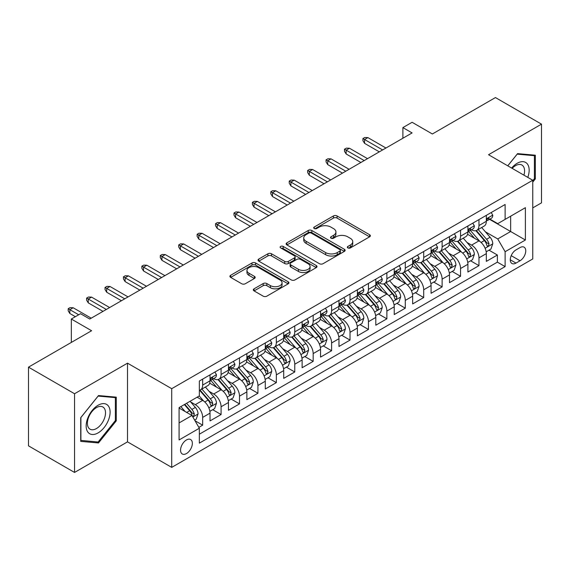 <?xml version="1.0" encoding="UTF-8"?>
<svg xmlns="http://www.w3.org/2000/svg" width="570" height="570" viewBox="0 0 570 570"><rect width="100%" height="100%" fill="white"/><g stroke="black" fill="none" stroke-linecap="round" stroke-linejoin="round"><path stroke-width="0.85" d="M347.864 247.914A1.788 1.033 0 0 0 350.393 247.914L369.609 236.821A2.558 1.475 0 0 0 370.357 235.781A2.558 1.475 0 0 0 369.609 234.733L337.062 215.945A2.558 1.475 0 0 0 333.443 215.945L314.234 227.038A1.788 1.033 0 0 0 313.714 227.765A1.788 1.033 0 0 0 314.234 228.499A1.788 1.033 0 0 0 316.763 228.499L319.25 227.067A8.18 4.724 0 0 1 330.821 227.067L333.536 228.627A8.18 4.724 0 0 1 335.93 231.969A8.18 4.724 0 0 1 333.536 235.31L331.049 236.742A1.788 1.033 0 0 0 330.522 237.476A1.788 1.033 0 0 0 331.049 238.21A1.788 1.033 0 0 0 333.578 238.21L336.065 236.771A8.18 4.724 0 0 1 347.636 236.771L350.351 238.338A8.18 4.724 0 0 1 352.745 241.68A8.18 4.724 0 0 1 350.351 245.022L347.864 246.454A1.788 1.033 0 0 0 347.337 247.188A1.788 1.033 0 0 0 347.864 247.914L347.864 246.454M186.454 453.563A8.336 4.809 120 0 0 191.898 446.217A8.336 4.809 120 0 0 190.622 439.534A8.336 4.809 120 0 0 186.454 439.947A8.336 4.809 120 0 0 181.004 447.293A8.336 4.809 120 0 0 182.286 453.976A8.336 4.809 120 0 0 186.454 453.563M254.07 288.812A2.558 1.475 0 0 0 253.322 289.852A2.558 1.475 0 0 0 254.07 290.899L263.205 296.165A2.558 1.475 0 0 0 266.817 296.165L288.156 283.853A2.558 1.475 0 0 0 288.905 282.805A2.558 1.475 0 0 0 288.156 281.765L255.609 262.969A2.558 1.475 0 0 0 251.99 262.969L230.658 275.289A2.558 1.475 0 0 0 229.91 276.336A2.558 1.475 0 0 0 230.658 277.376L241.687 283.746A2.558 1.475 0 0 0 245.299 283.746L254.434 278.474A2.558 1.475 0 0 0 255.182 277.433A2.558 1.475 0 0 0 254.434 276.386L248.962 273.23A6.84 3.947 0 0 1 246.96 270.437A6.84 3.947 0 0 1 251.185 266.788A6.84 3.947 0 0 1 258.637 267.644L280.062 280.012A6.84 3.947 0 0 1 282.065 282.805A6.84 3.947 0 0 1 277.846 286.454A6.84 3.947 0 0 1 270.387 285.599L266.817 283.539A2.558 1.475 0 0 0 263.205 283.539L254.07 288.812L254.07 290.899M532.75 207.9L541.5 202.849L541.5 124.146L495.451 97.563L432.359 133.986L412.096 122.286L402.89 127.602L412.096 132.924L89.746 319.029L80.534 313.714L71.328 319.029L71.328 342.428M74.549 393.742L74.549 472.437L127.509 441.864L127.509 363.168L74.549 393.742L28.5 367.151L91.592 330.728L71.328 319.029M127.509 363.168L171.72 388.69L532.75 180.248L532.75 258.944L171.72 467.386L171.72 388.69M541.5 124.146L488.54 154.727L532.75 180.248M319.435 263.703A2.558 1.475 0 0 0 323.048 263.703L344.387 251.384A2.558 1.475 0 0 0 345.135 250.344A2.558 1.475 0 0 0 344.387 249.297L311.84 230.508A2.558 1.475 0 0 0 308.22 230.508L286.888 242.827A2.558 1.475 0 0 0 286.14 243.867A2.558 1.475 0 0 0 286.888 244.915L319.435 263.703M281.366 248.299A1.788 1.033 0 0 1 283.183 248.556L283.183 246.425L316.272 265.527A2.558 1.475 0 0 1 317.02 266.575A2.558 1.475 0 0 1 316.272 267.615L294.932 279.934A2.558 1.475 0 0 1 291.32 279.934L258.773 261.145L258.773 259.058A2.558 1.475 0 0 0 258.025 260.105A2.558 1.475 0 0 0 258.773 261.145M258.773 259.058L267.9 253.785A2.558 1.475 0 0 1 271.519 253.785L284.715 261.409A2.558 1.475 0 0 0 288.334 261.409L294.391 257.911A2.558 1.475 0 0 0 295.139 256.863A2.558 1.475 0 0 0 294.391 255.823L280.647 247.886A1.788 1.033 0 0 1 280.127 247.159A1.788 1.033 0 0 1 281.231 246.204A1.788 1.033 0 0 1 283.183 246.425M74.549 472.437L28.5 445.854L28.5 367.151M198.837 427.372L202.663 425.163L195.018 420.753M190.672 401.971L195.296 404.643A10.417 6.013 60 0 1 202.663 417.404L210.031 413.15L210.031 420.909L221.082 414.532L212.703 409.695M209.09 391.334L213.714 394.005A10.417 6.013 60 0 1 221.082 406.766L228.449 402.513L228.449 410.279L239.5 403.895L231.121 399.057M227.508 380.703L232.133 383.375A10.417 6.013 60 0 1 239.5 396.136L246.867 391.882L246.867 399.641L257.925 393.264L249.539 388.426M245.927 370.065L250.558 372.737A10.417 6.013 60 0 1 257.925 385.498L265.292 381.245L265.292 389.011L276.343 382.627L267.964 377.789M264.352 359.435L268.976 362.1A10.417 6.013 60 0 1 276.343 374.861L283.71 370.607L283.71 378.373L294.761 371.989L286.382 367.151M282.77 348.797L287.394 351.469A10.417 6.013 60 0 1 294.761 364.23L302.129 359.976L302.129 367.736L313.179 361.359L304.8 356.521M301.188 338.16L305.812 340.832A10.417 6.013 60 0 1 313.179 353.592L320.554 349.339L320.554 357.105L331.605 350.721L323.219 345.883M319.613 327.529L324.237 330.201A10.417 6.013 60 0 1 331.605 342.962L338.972 338.708L338.972 346.467L350.023 340.091L341.644 335.253M338.031 316.892L342.656 319.563A10.417 6.013 60 0 1 350.023 332.324L357.39 328.071L357.39 335.837L368.441 329.453L360.062 324.615M356.45 306.261L361.074 308.926A10.417 6.013 60 0 1 368.441 321.687L375.808 317.433L375.808 325.199L386.866 318.822L378.48 313.977M374.868 295.623L379.492 298.295A10.417 6.013 60 0 1 386.866 311.056L394.233 306.803L394.233 314.562L405.284 308.185L396.905 303.347M393.293 284.986L397.917 287.658A10.417 6.013 60 0 1 405.284 300.418L412.651 296.165L412.651 303.931L423.702 297.547L415.323 292.709M411.711 274.355L416.335 277.027A10.417 6.013 60 0 1 423.702 289.788L431.07 285.534L431.07 293.293L442.12 286.917L433.742 282.079M430.129 263.718L434.753 266.389A10.417 6.013 60 0 1 442.12 279.15L449.495 274.897L449.495 282.663L460.546 276.279L452.16 271.441M448.547 253.087L453.178 255.752A10.417 6.013 60 0 1 460.546 268.52L467.913 264.259L467.913 272.025L478.964 265.649L478.964 257.882A10.417 6.013 -120 0 0 471.597 245.121L466.973 242.45M470.585 260.804L478.964 265.649M210.031 413.15A10.417 6.013 -120 0 0 202.663 400.389L197.135 397.197M228.449 402.513A10.417 6.013 -120 0 0 221.082 389.752L209.689 383.175M246.867 391.882A10.417 6.013 -120 0 0 239.5 379.114L228.114 372.538M265.292 381.245A10.417 6.013 -120 0 0 257.925 368.484L246.532 361.907M283.71 370.607A10.417 6.013 -120 0 0 276.343 357.846L264.95 351.27M302.129 359.976A10.417 6.013 -120 0 0 294.761 347.216L283.368 340.639M320.554 349.339A10.417 6.013 -120 0 0 313.179 336.578L301.794 330.002M338.972 338.708A10.417 6.013 -120 0 0 331.605 325.947L320.212 319.364M357.39 328.071A10.417 6.013 -120 0 0 350.023 315.31L338.63 308.733M375.808 317.433A10.417 6.013 -120 0 0 368.441 304.672L357.048 298.096M394.233 306.803A10.417 6.013 -120 0 0 386.866 294.042L375.473 287.465M412.651 296.165A10.417 6.013 -120 0 0 405.284 283.404L393.891 276.828M431.07 285.534A10.417 6.013 -120 0 0 423.702 272.774L412.309 266.19M449.495 274.897A10.417 6.013 -120 0 0 442.12 262.136L430.735 255.56M467.913 264.259A10.417 6.013 -120 0 0 460.546 251.498L449.153 244.922M520.039 247.565L515.985 249.902A8.073 4.66 120 0 0 510.713 257.02A8.073 4.66 120 0 0 511.953 263.49A8.073 4.66 120 0 0 515.985 263.091L520.039 260.754A8.073 4.66 120 0 0 525.319 253.636A8.073 4.66 120 0 0 524.079 247.166A8.073 4.66 120 0 0 520.039 247.565M179.087 422.933L191.976 415.487L199.343 428.248L199.343 443.139L505.12 266.603L505.12 251.712L497.753 238.951L485.391 231.812M199.343 428.248L179.087 439.947L179.087 407.621L199.343 395.922L199.343 381.031L505.12 204.495L505.12 219.386L525.383 207.687L525.383 240.013L505.12 251.712M213.615 378.637L213.714 378.694A10.417 6.013 60 0 0 218.923 379.207L226.29 374.953A10.417 6.013 -120 0 0 228.449 370.186L228.449 364.23M232.04 367.999L232.133 368.056A10.417 6.013 60 0 0 237.341 368.576L244.715 364.323A10.417 6.013 -120 0 0 246.867 359.549L246.867 353.592M250.458 357.369L250.558 357.426A10.417 6.013 60 0 0 255.766 357.939L263.133 353.685A10.417 6.013 -120 0 0 265.292 348.911L265.292 342.962M268.876 346.731L268.976 346.788A10.417 6.013 60 0 0 274.184 347.301L281.552 343.047A10.417 6.013 -120 0 0 283.71 338.281L283.71 332.324M287.301 336.101L287.394 336.15A10.417 6.013 60 0 0 292.602 336.671L299.97 332.417A10.417 6.013 -120 0 0 302.129 327.643L302.129 321.687M305.719 325.463L305.812 325.52A10.417 6.013 60 0 0 311.028 326.033L318.395 321.779A10.417 6.013 -120 0 0 320.554 317.013L320.554 311.056M324.138 314.825L324.237 314.882A10.417 6.013 60 0 0 329.446 315.402L336.813 311.149A10.417 6.013 -120 0 0 338.972 306.375L338.972 300.418M342.556 304.195L342.656 304.252A10.417 6.013 60 0 0 347.864 304.765L355.231 300.511A10.417 6.013 -120 0 0 357.39 295.737L357.39 289.788M360.981 293.557L361.074 293.614A10.417 6.013 60 0 0 366.282 294.127L373.656 289.873A10.417 6.013 -120 0 0 375.808 285.107L375.808 279.15M379.399 282.927L379.492 282.977A10.417 6.013 60 0 0 384.707 283.497L392.075 279.243A10.417 6.013 -120 0 0 394.233 274.469L394.233 268.513M397.817 272.289L397.917 272.346A10.417 6.013 60 0 0 403.125 272.859L410.493 268.605A10.417 6.013 -120 0 0 412.651 263.839L412.651 257.882M416.235 261.651L416.335 261.708A10.417 6.013 60 0 0 421.543 262.228L428.911 257.975A10.417 6.013 -120 0 0 431.07 253.201L431.07 247.245M434.661 251.021L434.753 251.078A10.417 6.013 60 0 0 439.969 251.591L447.336 247.337A10.417 6.013 -120 0 0 449.495 242.571L449.495 236.614M453.079 240.383L453.178 240.44A10.417 6.013 60 0 0 458.387 240.953L465.754 236.7A10.417 6.013 -120 0 0 467.913 231.933L467.913 225.977M199.343 434.205L497.382 262.136L497.382 255.011L486.331 261.388L486.331 253.629A10.417 6.013 -120 0 0 478.964 240.868L467.571 234.291M471.497 229.753L471.597 229.803A10.417 6.013 -120 0 0 476.805 230.323A10.417 6.013 -120 0 0 478.964 225.549L478.964 219.593M476.805 230.323L484.172 226.069A10.417 6.013 -120 0 0 486.331 221.295L486.331 215.339M202.663 379.114L202.663 385.071A10.417 6.013 60 0 1 200.505 389.844A10.417 6.013 60 0 1 199.343 390.265M200.505 389.844L207.872 385.591A10.417 6.013 -120 0 0 210.031 380.817L210.031 374.861M221.082 368.484L221.082 374.44A10.417 6.013 60 0 1 218.923 379.207M239.5 357.846L239.5 363.803A10.417 6.013 60 0 1 237.341 368.576M257.925 347.216L257.925 353.172A10.417 6.013 60 0 1 255.766 357.939M276.343 336.578L276.343 342.534A10.417 6.013 60 0 1 274.184 347.301M294.761 325.94L294.761 331.897A10.417 6.013 60 0 1 292.602 336.671M313.179 315.31L313.179 321.266A10.417 6.013 60 0 1 311.028 326.033M331.605 304.672L331.605 310.629A10.417 6.013 60 0 1 329.446 315.402M350.023 294.042L350.023 299.998A10.417 6.013 60 0 1 347.864 304.765M368.441 283.404L368.441 289.361A10.417 6.013 60 0 1 366.282 294.127M386.866 272.766L386.866 278.723A10.417 6.013 60 0 1 384.707 283.497M405.284 262.136L405.284 268.092A10.417 6.013 60 0 1 403.125 272.859M423.702 251.498L423.702 257.455A10.417 6.013 60 0 1 421.543 262.228M442.12 240.868L442.12 246.824A10.417 6.013 60 0 1 439.969 251.591M460.546 230.23L460.546 236.187A10.417 6.013 60 0 1 458.387 240.953M460.546 268.52L460.546 276.279M442.12 279.15L442.12 286.917M423.702 289.788L423.702 297.547M405.284 300.418L405.284 308.185M386.866 311.056L386.866 318.822M368.441 321.687L368.441 329.453M350.023 332.324L350.023 340.091M331.605 342.962L331.605 350.721M313.179 353.592L313.179 361.359M294.761 364.23L294.761 371.989M276.343 374.861L276.343 382.627M257.925 385.498L257.925 393.264M239.5 396.136L239.5 403.895M221.082 406.766L221.082 414.532M202.663 417.404L202.663 425.163M191.976 415.487L179.087 408.042M497.753 238.951L510.649 231.506L510.649 216.194L525.383 207.687M489.552 219.329L525.383 240.013M489.922 219.115L497.753 223.639L505.12 219.386M127.509 441.864L171.72 467.386M402.89 127.602L402.89 138.239M489.003 250.173L497.382 255.011M497.382 262.136L505.12 266.603M532.75 182.122L535.33 178.909L535.33 155.211L517.553 153.622L507.756 165.813M80.719 441.38L98.496 442.961L116.273 420.852L116.273 397.147L98.496 395.566L80.719 417.675L80.719 441.38M534.411 178.382L535.33 178.909M115.354 420.318L116.273 420.852M96.615 441.878L98.496 442.961M348.576 248.171L350.351 247.145A8.18 4.724 0 0 0 352.745 243.803L352.745 241.68M335.93 231.969L335.93 234.099A8.18 4.724 0 0 1 333.536 237.441L331.761 238.46M369.574 236.842L337.062 218.075A2.558 1.475 0 0 0 333.443 218.075L314.946 228.748M344.351 251.406L311.84 232.638A2.558 1.475 0 0 0 308.22 232.638L286.924 244.936M339.863 251.071A1.788 1.033 0 0 0 340.39 250.344A1.788 1.033 0 0 0 339.863 249.61L311.298 233.116A1.788 1.033 0 0 0 308.762 233.116L306.147 234.633A8.18 4.724 0 0 0 303.746 237.975A8.18 4.724 0 0 0 306.147 241.31L325.669 252.588A8.18 4.724 0 0 0 337.24 252.588L339.863 251.071L339.863 253.201A1.788 1.033 0 0 0 340.39 252.467L340.39 250.344M303.746 237.975L303.746 240.098A8.18 4.724 0 0 0 306.147 243.44L306.147 241.31M339.863 253.201L337.24 254.712A8.18 4.724 0 0 1 325.669 254.712L306.147 243.44M258.809 261.167L267.9 255.916L267.9 253.785M295.139 256.863L295.139 258.994A2.558 1.475 0 0 1 294.391 260.034L288.334 263.532A2.558 1.475 0 0 1 284.715 263.532L271.519 255.916A2.558 1.475 0 0 0 267.9 255.916M283.183 248.556L316.236 267.636M298.416 269.318A6.84 3.947 0 0 0 305.869 270.173A6.84 3.947 0 0 0 310.087 266.525A6.84 3.947 0 0 0 308.085 263.732L300.54 259.371A2.558 1.475 0 0 0 296.92 259.371L290.864 262.87A2.558 1.475 0 0 0 290.116 263.91A2.558 1.475 0 0 0 290.864 264.957L298.416 269.318L298.416 271.441A6.84 3.947 0 0 0 305.869 272.296A6.84 3.947 0 0 0 310.087 268.648L310.087 266.525M290.116 263.91L290.116 266.04A2.558 1.475 0 0 0 290.864 267.081L290.864 264.957M298.416 271.441L290.864 267.081M282.065 282.805L282.065 284.936A6.84 3.947 0 0 1 277.846 288.584A6.84 3.947 0 0 1 270.387 287.729L266.817 285.663A2.558 1.475 0 0 0 263.205 285.663L254.106 290.914M246.96 270.437L246.96 272.567A6.84 3.947 0 0 0 248.962 275.353L248.962 273.23M254.398 278.495L248.962 275.353M288.121 283.867L255.609 265.1A2.558 1.475 0 0 0 251.99 265.1L230.693 277.398M486.174 251.805L490.934 249.054L492.779 243.739A6.904 3.983 -120 0 0 490.093 237.255L481.671 227.508M479.99 241.537L470.371 230.401M474.511 238.296L468.932 231.833A16.544 9.548 -120 0 0 468.419 231.256M475.865 230.693L484.379 240.554A6.904 3.983 60 0 1 486.844 245.307L487.343 246.126L488.276 245.998L489.053 244.031A6.904 3.983 -120 0 0 486.588 239.279L478.173 229.532M476.37 230.537L485.512 241.124A3.52 2.031 60 0 1 486.402 242.499L489.053 244.031M491.212 212.524L492.779 215.232A6.904 3.983 60 0 1 491.347 218.289L487.849 220.312A6.904 3.983 -120 0 0 489.053 218.723L488.903 218.111M486.559 220.633L486.588 220.633A6.904 3.983 -120 0 0 487.849 220.312M488.162 218.203L489.053 218.723C488.618 217.683 487.877 218.103 486.844 219.999A6.904 3.983 60 0 1 486.331 220.982M382.627 149.939L364.572 139.515L364.572 143.348L362.919 140.683L362.919 138.56L364.572 139.515L367.892 137.605L385.94 148.022M364.572 143.348L379.314 151.855M362.919 138.56L364.757 137.498L367.892 137.605M527.799 177.384A16.929 9.776 120 0 0 517.182 163.284A16.929 9.776 120 0 0 511.639 168.057M523.93 175.154A12.818 7.403 120 0 0 521.913 165.036A12.818 7.403 120 0 0 515.508 165.671A12.818 7.403 120 0 0 512.152 168.357M507.792 165.834L517.182 154.149L534.411 155.688L534.411 178.652L532.75 180.711M533.264 155.026L534.411 155.688M108.499 419.976A16.929 9.776 120 0 0 104.118 403.624A16.929 9.776 120 0 0 87.759 418.124A16.929 9.776 120 0 0 92.141 434.482A16.929 9.776 120 0 0 108.499 419.976M104.303 418.786A12.818 7.403 120 0 0 102.857 406.98A12.818 7.403 120 0 0 88.599 417.382A12.818 7.403 120 0 0 90.039 429.182A12.818 7.403 120 0 0 104.303 418.786M80.904 440.475L80.904 417.511L98.126 396.086L115.354 397.625L115.354 420.589L98.126 442.014L80.719 440.368M114.207 396.969L115.354 397.625M467.756 262.435L472.516 259.692L474.361 254.37A6.904 3.983 -120 0 0 471.668 247.893L463.253 238.146M461.565 252.175L451.946 241.039M456.093 248.933L450.514 242.471A16.544 9.548 -120 0 0 450.001 241.894M457.446 241.331L465.961 251.185A6.904 3.983 60 0 1 468.419 255.944L468.925 256.764L469.858 256.628L470.628 254.669A6.904 3.983 -120 0 0 468.17 249.909L459.755 240.169M457.945 241.167L467.094 251.762A3.52 2.031 60 0 1 467.977 253.137L470.628 254.669M449.338 273.073L454.098 270.322L455.936 265.007A6.904 3.983 -120 0 0 453.25 258.524L444.835 248.784M443.147 262.806L433.528 251.669M437.674 259.564L432.089 253.101A16.544 9.548 -120 0 0 431.576 252.524M439.028 251.969L447.543 261.822A6.904 3.983 60 0 1 450.001 266.575L450.5 267.394L451.433 267.266L452.209 265.299A6.904 3.983 -120 0 0 449.751 260.547L441.337 250.8M439.527 251.805L448.676 262.392A3.52 2.031 60 0 1 449.559 263.767L452.209 265.299M430.92 283.71L435.68 280.96L437.518 275.638A6.904 3.983 -120 0 0 434.832 269.161L426.41 259.414M424.728 273.443L415.11 262.307M419.256 270.201L413.67 263.739A16.544 9.548 -120 0 0 413.157 263.162M420.61 262.599L429.117 272.453A6.904 3.983 60 0 1 431.583 277.212L432.081 278.032L433.015 277.896L433.791 275.937A6.904 3.983 -120 0 0 431.326 271.178L422.911 261.438M421.109 262.442L430.257 273.03A3.52 2.031 60 0 1 431.141 274.405L433.791 275.937M412.495 294.341L417.254 291.591L419.1 286.275A6.904 3.983 -120 0 0 416.406 279.792L407.992 270.052M406.31 284.081L396.692 272.945M400.831 280.839L395.252 274.37A16.544 9.548 -120 0 0 394.739 273.799M402.185 273.237L410.699 283.091A6.904 3.983 60 0 1 413.157 287.843L413.663 288.662L414.597 288.534L415.373 286.567A6.904 3.983 -120 0 0 412.908 281.815L404.493 272.068M402.684 273.073L411.832 283.668A3.52 2.031 60 0 1 412.723 285.043L415.373 286.567M472.794 223.155L474.361 225.87A6.904 3.983 60 0 1 472.929 228.926L469.431 230.943A6.904 3.983 -120 0 0 470.628 229.354L470.485 228.741M468.141 231.27L468.17 231.27A6.904 3.983 -120 0 0 469.431 230.943M469.737 228.841L470.628 229.354C470.2 228.314 469.459 228.741 468.419 230.629A6.904 3.983 60 0 1 467.913 231.612M364.209 160.576L346.154 150.152L346.154 153.978L344.494 151.321L344.494 149.19L346.154 150.152L349.467 148.236L367.522 158.66M346.154 153.978L360.888 162.486M344.494 149.19L346.339 148.129L349.467 148.236M454.376 233.793L455.936 236.507A6.904 3.983 60 0 1 454.511 239.557L451.012 241.58A6.904 3.983 -120 0 0 452.209 239.991L452.067 239.379M449.723 241.901L449.751 241.901A6.904 3.983 -120 0 0 451.012 241.58M451.319 239.478L452.209 239.991C451.775 238.951 451.041 239.379 450.001 241.267A6.904 3.983 60 0 1 449.495 242.25M345.783 171.207L327.736 160.783L327.736 164.616L326.076 161.958L326.076 159.828L327.736 160.783L331.049 158.873L349.104 169.29M327.736 164.616L342.47 173.123M326.076 159.828L327.921 158.766L331.049 158.873M435.95 244.43L437.518 247.138A6.904 3.983 60 0 1 436.086 250.194L432.587 252.218A6.904 3.983 -120 0 0 433.791 250.622L433.649 250.009M431.305 252.538L431.326 252.538A6.904 3.983 -120 0 0 432.587 252.218M432.901 250.109L433.791 250.622C433.357 249.582 432.623 250.009 431.583 251.897A6.904 3.983 60 0 1 431.07 252.881M327.365 181.844L309.318 171.42L309.318 175.246L307.658 172.589L307.658 170.466L309.318 171.42L312.631 169.504L330.678 179.928M309.318 175.246L324.052 183.754M307.658 170.466L309.496 169.397L312.631 169.504M417.532 255.061L419.1 257.775A6.904 3.983 60 0 1 417.668 260.832L414.169 262.848A6.904 3.983 -120 0 0 415.373 261.26L415.224 260.647M412.88 263.176L412.908 263.176A6.904 3.983 -120 0 0 414.169 262.848M414.483 260.746L415.373 261.26C414.939 260.219 414.198 260.647 413.157 262.535A6.904 3.983 60 0 1 412.651 263.518M308.947 192.475L290.892 182.058L290.892 185.884L289.239 183.227L289.239 181.096L290.892 182.058L294.213 180.141L312.26 190.565M290.892 185.884L305.627 194.391M289.239 181.096L291.078 180.035L294.213 180.141M394.077 304.978L398.836 302.228L400.674 296.913A6.904 3.983 -120 0 0 397.988 290.429L389.574 280.682M387.885 294.711L378.266 283.575M382.413 291.469L376.827 285.007A16.544 9.548 -120 0 0 376.314 284.43M383.767 283.867L392.281 293.728A6.904 3.983 60 0 1 394.739 298.481L395.245 299.3L396.178 299.172L396.948 297.205A6.904 3.983 -120 0 0 394.49 292.453L386.075 282.706M384.266 283.71L393.414 294.298A3.52 2.031 60 0 1 394.298 295.673L396.948 297.205M399.114 265.698L400.674 268.406A6.904 3.983 60 0 1 399.249 271.463L395.751 273.486A6.904 3.983 -120 0 0 396.948 271.897L396.805 271.284M394.461 273.807L394.49 273.807A6.904 3.983 -120 0 0 395.751 273.486M396.057 271.377L396.948 271.897C396.513 270.857 395.78 271.277 394.739 273.173A6.904 3.983 60 0 1 394.233 274.156M290.529 203.112L272.474 192.689L272.474 196.522L270.814 193.857L270.814 191.734L272.474 192.689L275.787 190.779L293.842 201.196M272.474 196.522L287.209 205.029M270.814 191.734L272.66 190.672L275.787 190.779M375.659 315.609L380.418 312.866L382.256 307.543A6.904 3.983 -120 0 0 379.57 301.067L371.155 291.32M369.467 305.349L359.848 294.213M363.995 302.107L358.409 295.645A16.544 9.548 -120 0 0 357.896 295.068M365.349 294.505L373.856 304.359A6.904 3.983 60 0 1 376.321 309.118L376.82 309.938L377.753 309.802L378.53 307.843A6.904 3.983 -120 0 0 376.072 303.083L367.65 293.343M365.847 294.341L374.996 304.936A3.52 2.031 60 0 1 375.879 306.311L378.53 307.843M380.696 276.329L382.256 279.043A6.904 3.983 60 0 1 380.831 282.1L377.326 284.117A6.904 3.983 -120 0 0 378.53 282.528L378.387 281.915M376.043 284.444L376.072 284.444A6.904 3.983 -120 0 0 377.326 284.117M377.639 282.015L378.53 282.528C378.095 281.487 377.361 281.915 376.321 283.803A6.904 3.983 60 0 1 375.808 284.786M272.104 213.75L254.056 203.326L254.056 207.152L252.396 204.495L252.396 202.364L254.056 203.326L257.369 201.41L275.424 211.833M254.056 207.152L268.791 215.66M252.396 202.364L254.241 201.303L257.369 201.41M357.233 326.247L361.993 323.496L363.838 318.181A6.904 3.983 -120 0 0 361.152 311.697L352.73 301.958M351.049 315.98L341.43 304.843M345.57 312.738L339.991 306.275A16.544 9.548 -120 0 0 339.478 305.698M346.923 305.142L355.438 314.996A6.904 3.983 60 0 1 357.903 319.749L358.402 320.568L359.335 320.44L360.112 318.473A6.904 3.983 -120 0 0 357.647 313.721L349.232 303.974M347.429 304.978L356.571 315.566A3.52 2.031 60 0 1 357.461 316.941L360.112 318.473M362.271 286.966L363.838 289.681A6.904 3.983 60 0 1 362.406 292.731L358.908 294.754A6.904 3.983 -120 0 0 360.112 293.165L359.962 292.553M357.618 295.075L357.647 295.075A6.904 3.983 -120 0 0 358.908 294.754M359.221 292.652L360.112 293.165C359.677 292.125 358.936 292.545 357.903 294.441A6.904 3.983 60 0 1 357.39 295.424M253.686 224.381L235.631 213.957L235.631 217.79L233.978 215.132L233.978 213.002L235.631 213.957L238.951 212.047L256.999 222.464M235.631 217.79L250.373 226.297M233.978 213.002L235.816 211.94L238.951 212.047M338.815 336.884L343.575 334.134L345.42 328.812A6.904 3.983 -120 0 0 342.727 322.335L334.312 312.588M332.623 326.617L323.005 315.481M327.152 323.375L321.573 316.913A16.544 9.548 -120 0 0 321.06 316.336M328.505 315.773L337.02 325.627A6.904 3.983 60 0 1 339.478 330.386L339.984 331.206L340.917 331.07L341.694 329.111A6.904 3.983 -120 0 0 339.228 324.351L330.814 314.612M329.004 315.616L338.153 326.204A3.52 2.031 60 0 1 339.043 327.579L341.694 329.111M343.853 297.604L345.42 300.312A6.904 3.983 60 0 1 343.988 303.368L340.49 305.392A6.904 3.983 -120 0 0 341.694 303.796L341.544 303.183M339.2 305.712L339.228 305.712A6.904 3.983 -120 0 0 340.49 305.392M340.796 303.283L341.694 303.796C341.259 302.756 340.518 303.183 339.478 305.071A6.904 3.983 60 0 1 338.972 306.054M235.268 235.018L217.213 224.594L217.213 228.42L215.56 225.763L215.56 223.639L217.213 224.594L220.533 222.678L238.581 233.102M217.213 228.42L231.947 236.928M215.56 223.639L217.398 222.571L220.533 222.678M320.397 347.515L325.156 344.764L326.995 339.449A6.904 3.983 -120 0 0 324.309 332.966L315.894 323.226M314.205 337.255L304.587 326.118M308.733 334.013L303.147 327.543A16.544 9.548 -120 0 0 302.634 326.973M310.087 326.411L318.602 336.264A6.904 3.983 60 0 1 321.06 341.017L321.565 341.836L322.492 341.708L323.268 339.741A6.904 3.983 -120 0 0 320.81 334.989L312.396 325.242M310.586 326.247L319.734 336.841A3.52 2.031 60 0 1 320.618 338.217L323.268 339.741M325.434 308.235L326.995 310.949A6.904 3.983 60 0 1 325.57 314.006L322.071 316.022A6.904 3.983 -120 0 0 323.268 314.433L323.126 313.821M320.782 316.35L320.81 316.343A6.904 3.983 -120 0 0 322.071 316.022M322.378 313.92L323.268 314.433C322.834 313.393 322.1 313.821 321.06 315.709A6.904 3.983 60 0 1 320.554 316.692M216.842 245.649L198.795 235.232L198.795 239.058L197.135 236.4L197.135 234.27L198.795 235.232L202.108 233.315L220.162 243.739M198.795 239.058L213.529 247.565M197.135 234.27L198.98 233.208L202.108 233.315M301.979 358.152L306.738 355.402L308.577 350.087A6.904 3.983 -120 0 0 305.891 343.603L297.476 333.856M295.787 347.885L286.168 336.749M290.315 344.643L284.729 338.181A16.544 9.548 -120 0 0 284.216 337.604M291.669 337.041L300.176 346.902A6.904 3.983 60 0 1 302.642 351.654L303.14 352.474L304.074 352.346L304.85 350.379A6.904 3.983 -120 0 0 302.392 345.627L293.97 335.88M292.168 336.884L301.316 347.472A3.52 2.031 60 0 1 302.2 348.847L304.85 350.379M307.009 318.872L308.577 321.58A6.904 3.983 60 0 1 307.144 324.636L303.646 326.66A6.904 3.983 -120 0 0 304.85 325.071L304.708 324.458M302.364 326.981L302.392 326.981A6.904 3.983 -120 0 0 303.646 326.66M303.96 324.551L304.85 325.071C304.416 324.031 303.682 324.451 302.642 326.346A6.904 3.983 60 0 1 302.129 327.33M198.424 256.286L180.376 245.862L180.376 249.696L178.716 247.031L178.716 244.908L180.376 245.862L183.69 243.953L201.744 254.37M180.376 249.696L195.111 258.203M178.716 244.908L180.555 243.846L183.69 243.953M283.554 368.783L288.313 366.04L290.159 360.717A6.904 3.983 -120 0 0 287.465 354.241L279.051 344.494M277.369 358.523L267.75 347.387M271.89 355.281L266.311 348.819A16.544 9.548 -120 0 0 265.798 348.242M273.244 347.679L281.758 357.533A6.904 3.983 60 0 1 284.216 362.292L284.722 363.111L285.656 362.976L286.432 361.017A6.904 3.983 -120 0 0 283.967 356.257L275.552 346.517M273.75 347.515L282.891 358.11A3.52 2.031 60 0 1 283.782 359.485L286.432 361.017M288.591 329.503L290.159 332.217A6.904 3.983 60 0 1 288.726 335.274L285.228 337.29A6.904 3.983 -120 0 0 286.432 335.702L286.283 335.089M283.938 337.618L283.967 337.618A6.904 3.983 -120 0 0 285.228 337.29M285.541 335.189L286.432 335.702C285.998 334.661 285.257 335.089 284.216 336.977A6.904 3.983 60 0 1 283.71 337.96M180.006 266.924L161.951 256.5L161.951 260.326L160.298 257.668L160.298 255.538L161.951 256.5L165.272 254.583L183.319 265.007M161.951 260.326L176.693 268.833M160.298 255.538L162.137 254.477L165.272 254.583M265.136 379.421L269.895 376.67L271.733 371.355A6.904 3.983 -120 0 0 269.047 364.871L260.632 355.131M258.944 369.153L249.325 358.017M253.472 365.911L247.893 359.449A16.544 9.548 -120 0 0 247.38 358.872M254.826 358.316L263.34 368.17A6.904 3.983 60 0 1 265.798 372.923L266.304 373.742L267.237 373.614L268.007 371.647A6.904 3.983 -120 0 0 265.549 366.895L257.134 357.148M255.324 358.152L264.473 368.74A3.52 2.031 60 0 1 265.356 370.115L268.007 371.647M270.173 340.14L271.733 342.855A6.904 3.983 60 0 1 270.308 345.905L266.81 347.928A6.904 3.983 -120 0 0 268.007 346.339L267.864 345.726M265.52 348.249L265.549 348.249A6.904 3.983 -120 0 0 266.81 347.928M267.116 345.826L268.007 346.339C267.572 345.299 266.838 345.719 265.798 347.615A6.904 3.983 60 0 1 265.292 348.598M161.588 277.554L143.533 267.131L143.533 270.964L141.873 268.306L141.873 266.176L143.533 267.131L146.846 265.221L164.901 275.638M143.533 270.964L158.268 279.471M141.873 266.176L143.718 265.114L146.846 265.221M246.717 390.058L251.477 387.308L253.315 381.986A6.904 3.983 -120 0 0 250.629 375.509L242.214 365.762M240.526 379.791L230.907 368.655M235.054 376.549L229.468 370.087A16.544 9.548 -120 0 0 228.955 369.51M236.408 368.947L244.915 378.801A6.904 3.983 60 0 1 247.38 383.56L247.879 384.38L248.812 384.244L249.589 382.285A6.904 3.983 -120 0 0 247.131 377.525L238.716 367.785M236.906 368.79L246.055 379.378A3.52 2.031 60 0 1 246.938 380.753L249.589 382.285M251.755 350.778L253.315 353.486A6.904 3.983 60 0 1 251.89 356.542L248.385 358.559A6.904 3.983 -120 0 0 249.589 356.97L249.446 356.357M247.102 358.886L247.131 358.886A6.904 3.983 -120 0 0 248.385 358.559M248.698 356.457L249.589 356.97C249.154 355.929 248.42 356.357 247.38 358.245A6.904 3.983 60 0 1 246.867 359.228M143.163 288.192L125.115 277.768L125.115 281.594L123.455 278.937L123.455 276.813L125.115 277.768L128.428 275.852L146.483 286.275M125.115 281.594L139.85 290.102M123.455 276.813L125.3 275.745L128.428 275.852M228.292 400.689L233.059 397.938L234.897 392.623A6.904 3.983 -120 0 0 232.211 386.139L223.789 376.399M222.108 390.429L212.489 379.292M216.629 387.18L211.05 380.717A16.544 9.548 -120 0 0 210.537 380.14M217.982 379.584L226.497 389.438A6.904 3.983 60 0 1 228.962 394.191L229.461 395.01L230.394 394.882L231.171 392.915A6.904 3.983 -120 0 0 228.705 388.163L220.291 378.416M218.488 379.421L227.63 390.015A3.52 2.031 60 0 1 228.52 391.391L231.171 392.915M233.33 361.409L234.897 364.123A6.904 3.983 60 0 1 233.465 367.173L229.966 369.196A6.904 3.983 -120 0 0 231.171 367.607L231.021 366.995M228.684 369.517L228.705 369.517A6.904 3.983 -120 0 0 229.966 369.196M230.28 367.094L231.171 367.607C230.736 366.567 230.002 366.995 228.962 368.883A6.904 3.983 60 0 1 228.449 369.866M124.745 298.822L106.697 288.406L106.697 292.232L105.037 289.574L105.037 287.444L106.697 288.406L110.01 286.489L128.058 296.913M106.697 292.232L121.431 300.739M105.037 287.444L106.875 286.382L110.01 286.489M209.874 411.326L214.634 408.576L216.479 403.261A6.904 3.983 -120 0 0 213.786 396.777L205.371 387.03M203.682 401.059L199.279 395.958M198.21 397.817L197.498 396.991M199.564 390.215L208.079 400.076A6.904 3.983 60 0 1 210.537 404.828L211.042 405.648L211.976 405.512L212.753 403.553A6.904 3.983 -120 0 0 210.287 398.801L201.873 389.053M200.063 390.058L209.211 400.646A3.52 2.031 60 0 1 210.102 402.021L212.753 403.553M214.911 372.046L216.479 374.754A6.904 3.983 60 0 1 215.047 377.81L211.548 379.834A6.904 3.983 -120 0 0 212.753 378.245L212.603 377.632M210.259 380.154L210.287 380.154A6.904 3.983 -120 0 0 211.548 379.834M211.862 377.725L212.753 378.245C212.318 377.205 211.577 377.625 210.537 379.52A6.904 3.983 60 0 1 210.031 380.496M106.326 309.46L88.272 299.036L88.272 302.87L86.619 300.205L86.619 298.082L88.272 299.036L91.592 297.127L109.639 307.543M88.272 302.87L103.006 311.377M86.619 298.082L88.457 297.02L91.592 297.127M194.648 420.111L196.215 419.214L198.054 413.891A6.904 3.983 -120 0 0 195.368 407.415L190.066 401.273M185.122 411.533L180.861 406.595M179.792 408.455L179.087 407.636M184.359 404.572L189.66 410.706A6.904 3.983 60 0 1 192.118 415.466L192.624 416.285L193.551 416.15L194.327 414.191A6.904 3.983 -120 0 0 191.869 409.431L186.568 403.296M184.787 404.33L190.793 411.284A3.52 2.031 60 0 1 191.677 412.659L194.327 414.191M78.696 314.775L69.854 309.674L69.854 313.5L68.193 310.842L68.193 308.712L69.854 309.674L73.167 307.757L91.221 318.181M69.854 313.5L75.375 316.692M68.193 308.712L70.039 307.65L73.167 307.757M195.296 404.643L202.663 400.389M213.714 394.005L221.082 389.752M232.133 383.375L239.5 379.114M250.558 372.737L257.925 368.484M268.976 362.1L276.343 357.846M287.394 351.469L294.761 347.216M305.812 340.832L313.179 336.578M324.237 330.201L331.605 325.947M342.656 319.563L350.023 315.31M361.074 308.926L368.441 304.672M379.492 298.295L386.866 294.042M397.917 287.658L405.284 283.404M416.335 277.027L423.702 272.774M434.753 266.389L442.12 262.136M453.178 255.752L460.546 251.498M471.597 245.121L478.964 240.868M478.964 225.549L486.331 221.295M202.663 385.071L210.031 380.817M221.082 374.44L228.449 370.186M239.5 363.803L246.867 359.549M257.925 353.172L265.292 348.911M276.343 342.534L283.71 338.281M294.761 331.897L302.129 327.643M313.179 321.266L320.554 317.013M331.605 310.629L338.972 306.375M350.023 299.998L357.39 295.737M368.441 289.361L375.808 285.107M386.866 278.723L394.233 274.469M405.284 268.092L412.651 263.839M423.702 257.455L431.07 253.201M442.12 246.824L449.495 242.571M460.546 236.187L467.913 231.933M478.964 257.882L486.331 253.629M511.205 255.652L520.039 260.754M510.278 259.799L515.985 263.091M350.351 247.145L350.351 245.022M331.049 238.21L331.049 236.742M333.536 237.441L333.536 235.31M314.234 228.499L314.234 227.038M333.443 218.075L333.443 215.945M337.062 218.075L337.062 215.945M369.609 236.821L369.609 234.733M286.888 244.915L286.888 242.827M308.22 232.638L308.22 230.508M311.84 232.638L311.84 230.508M344.387 251.384L344.387 249.297M325.669 254.712L325.669 252.588M337.24 254.712L337.24 252.588M271.519 255.916L271.519 253.785M284.715 263.532L284.715 261.409M288.334 263.532L288.334 261.409M294.391 260.034L294.391 257.911M316.272 267.615L316.272 265.527M263.205 285.663L263.205 283.539M266.817 285.663L266.817 283.539M270.387 287.729L270.387 285.599M254.434 278.474L254.434 276.386M230.658 277.376L230.658 275.289M251.99 265.1L251.99 262.969M255.609 265.1L255.609 262.969M288.156 283.853L288.156 281.765M485.127 248.263L492.729 243.867M486.588 239.279L490.093 237.255M481.087 242.45L484.379 240.554M492.729 215.154L486.331 218.852M466.702 258.901L474.311 254.505M468.17 249.909L471.668 247.893M462.669 253.087L465.961 251.185M448.284 269.532L455.893 265.143M449.751 260.547L453.25 258.524M444.244 263.725L447.543 261.822M429.866 280.169L437.475 275.773M431.326 271.178L434.832 269.161M425.826 274.355L429.117 272.453M411.44 290.8L419.05 286.411M412.908 281.815L416.406 279.792M407.407 284.993L410.699 283.091M474.311 225.791L467.913 229.489M455.893 236.429L449.495 240.12M437.475 247.059L431.07 250.757M419.05 257.697L412.651 261.388M393.022 301.437L400.632 297.041M394.49 292.453L397.988 290.429M388.989 295.623L392.281 293.728M400.632 268.328L394.233 272.025M374.604 312.075L382.214 307.679M376.072 303.083L379.57 301.067M370.564 306.261L373.856 304.359M382.214 278.965L375.808 282.663M356.186 322.706L363.795 318.317M357.647 313.721L361.152 311.697M352.146 316.899L355.438 314.996M363.795 289.603L357.39 293.293M337.761 333.343L345.37 328.947M339.228 324.351L342.727 322.335M333.728 327.529L337.02 325.627M345.37 300.233L338.972 303.931M319.343 343.974L326.952 339.585M320.81 334.989L324.309 332.966M315.31 338.167L318.602 336.264M326.952 310.871L320.554 314.562M300.924 354.611L308.534 350.215M302.392 345.627L305.891 343.603M296.885 348.797L300.176 346.902M308.534 321.501L302.129 325.199M282.506 365.249L290.109 360.853M283.967 356.257L287.465 354.241M278.466 359.435L281.758 357.533M290.109 332.139L283.71 335.837M264.081 375.879L271.69 371.49M265.549 366.895L269.047 364.871M260.048 370.072L263.34 368.17M271.69 342.777L265.292 346.467M245.663 386.517L253.272 382.121M247.131 377.525L250.629 375.509M241.623 380.703L244.915 378.801M253.272 353.407L246.867 357.105M227.245 397.147L234.854 392.759M228.705 388.163L232.211 386.139M223.205 391.341L226.497 389.438M234.854 364.045L228.449 367.736M208.82 407.785L216.429 403.389M210.287 398.801L213.786 396.777M204.787 401.971L208.079 400.076M216.429 374.675L210.031 378.373M192.852 417.005L198.011 414.027M191.869 409.431L195.368 407.415M186.675 412.431L189.66 410.706"/></g></svg>
